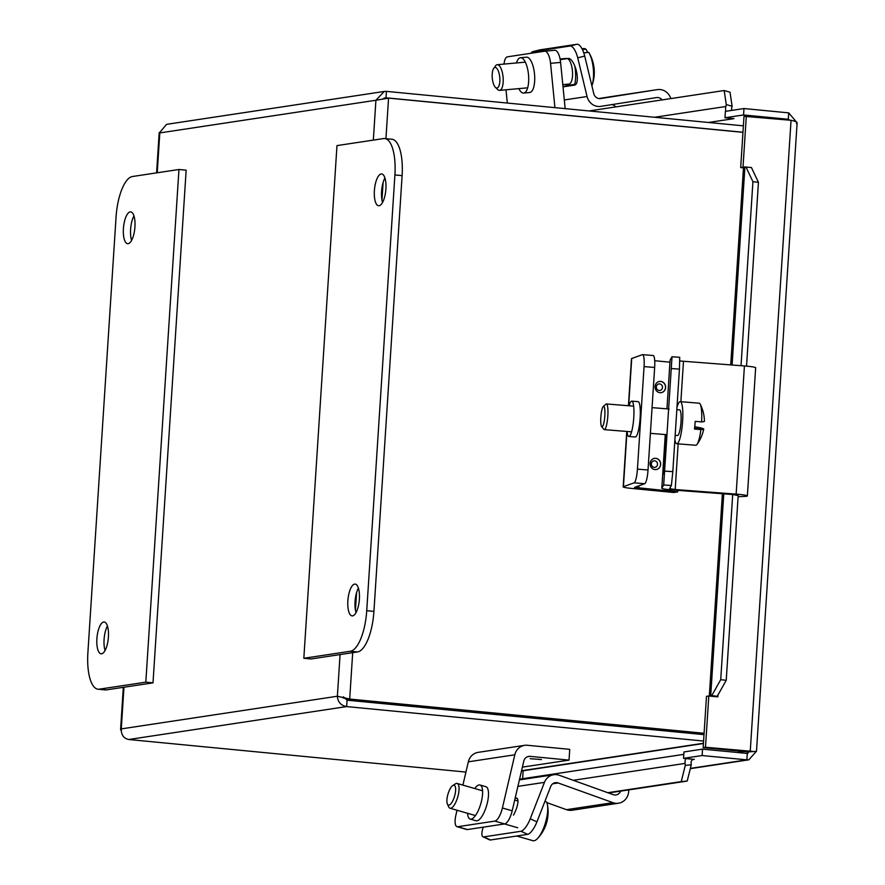 <?xml version="1.0" encoding="UTF-8"?>
<svg xmlns="http://www.w3.org/2000/svg" width="885" height="885" viewBox="0 0 885 885"><rect width="100%" height="100%" fill="white"/><g stroke="black" fill="none" stroke-linecap="round" stroke-linejoin="round"><path stroke-width="1.33" d="M531.144 53.244A12.888 4.679 75.7 0 1 532.715 51.684A12.888 4.679 75.7 0 1 532.881 51.651L539.861 49.87A12.888 4.679 -104.3 0 0 539.695 49.903A12.888 4.679 -104.3 0 0 539.529 49.947M570.062 46.031A12.888 4.679 75.7 0 1 574.232 49.206A12.888 4.679 75.7 0 1 577.728 57.846L584.708 56.065A12.888 4.679 -104.3 0 0 581.213 47.425A12.888 4.679 -104.3 0 0 577.042 44.25L570.062 46.031L532.881 51.651M539.861 49.87L577.042 44.25M584.708 56.065L593.769 93.633A6.494 6.051 81.4 0 0 600.605 98.567A6.494 6.051 81.4 0 0 600.638 98.556L657.323 89.628A12.987 12.091 -98.6 0 1 657.389 89.617A12.987 12.091 -98.6 0 1 670.819 98.589M565.847 84.352A13.717 4.978 -104.3 0 0 568.303 85.336L576.08 84.163M560.216 59.671L568.236 58.454A13.717 4.978 75.7 0 1 576.334 70.789A13.717 4.978 75.7 0 1 574.841 85.06A13.717 4.978 75.7 0 1 574.664 85.104L563.004 86.863M610.982 96.631A12.987 12.091 81.4 0 0 610.915 96.642A12.987 12.091 81.4 0 0 610.849 96.653L598.824 98.545M611.889 104.618A6.494 6.051 -98.6 0 1 615.683 106.919M662.157 99.894A6.494 6.051 81.4 0 0 656.582 97.582A6.494 6.051 81.4 0 0 656.548 97.582L600.793 106.355A12.987 12.091 -98.6 0 1 600.727 106.366A12.987 12.091 -98.6 0 1 587.054 96.52L577.728 57.846M582.396 49.516L585.925 49.195A21.118 7.688 -95.2 0 0 583.768 48.587L581.998 48.752M574.808 84.352A21.118 7.688 -95.2 0 0 575.449 79.971A21.118 7.688 -95.2 0 0 574.808 66.021M588.746 52.392A38.387 32.026 138.5 0 1 588.802 52.469A38.586 38.586 0 0 1 591.877 85.801A21.118 7.688 -95.2 0 0 593.381 78.334A21.118 7.688 -95.2 0 0 588.746 52.392L583.768 52.846M562.794 84.628L568.911 84.075A12.888 4.691 -95.2 0 0 572.451 76.564A12.888 4.691 -95.2 0 0 567.495 58.565M495.412 87.338L497.658 89.518A12.888 4.691 -95.2 0 0 499.571 90.37A12.888 4.691 -95.2 0 0 503.111 82.858A12.888 4.691 -95.2 0 0 497.248 64.705A12.888 4.691 -95.2 0 0 495.512 65.888L493.697 68.433A10.31 3.75 84.8 0 1 498.1 70.468A10.31 3.75 84.8 0 1 499.782 82.017A10.31 3.75 84.8 0 1 495.412 87.338A10.31 3.75 84.8 0 1 492.259 73.488A10.31 3.75 84.8 0 1 493.697 68.433M585.925 49.195A38.387 32.026 -41.5 0 1 587.629 52.492M516.497 62.957A17.733 6.46 84.8 0 1 520.48 57.724L526.498 57.182A17.733 6.46 84.8 0 1 534.496 73.875A17.733 6.46 84.8 0 1 529.706 92.505L523.688 93.047A17.733 6.46 84.8 0 1 518.831 88.622M520.48 57.724A17.733 6.46 84.8 0 1 528.478 74.417A17.733 6.46 84.8 0 1 523.688 93.047M504.041 64.085A12.888 4.691 84.8 0 1 504.538 61.076A12.888 4.691 84.8 0 1 507.459 56.828L544.64 51.208A12.888 4.691 84.8 0 1 544.74 51.197A12.888 4.691 84.8 0 1 548.302 54.472A12.888 4.691 84.8 0 1 550.558 63.333L560.592 62.415A12.888 4.691 -95.2 0 0 558.335 53.554A12.888 4.691 -95.2 0 0 554.784 50.279A12.888 4.691 -95.2 0 0 554.685 50.29L544.839 51.186M507.304 103.047L505.999 89.794M554.928 107.649L550.558 63.333M560.592 62.415L565.161 108.634M521.022 831.258L527.681 834.356A12.888 4.005 -65.1 0 0 532.316 830.407A12.888 4.005 -65.1 0 0 536.929 821.866L530.259 818.769A12.888 4.005 114.9 0 1 525.646 827.309A12.888 4.005 114.9 0 1 521.022 831.258L483.841 836.878A12.888 4.005 114.9 0 1 483 836.779A12.888 4.005 114.9 0 1 481.894 833.924A12.888 4.005 114.9 0 1 483.276 827.154M483 836.779L489.659 839.876A12.888 4.005 -65.1 0 0 490.5 839.976L483.841 836.878M527.681 834.356L490.5 839.976M628.682 789.907A12.987 12.091 -98.6 0 1 618.526 803.215A12.987 12.091 -98.6 0 1 612.951 802.662L558.114 782.959A6.494 6.051 81.4 0 0 550.702 786.511L536.929 821.866M515.147 798.159L515.9 798.038A13.717 4.259 114.9 0 1 516.796 798.148A13.717 4.259 114.9 0 1 513.466 815.151M546.853 802.629L566.477 809.675A12.987 12.091 81.4 0 0 572.053 810.24L618.526 803.215M530.259 818.769L544.441 782.373A12.987 12.091 -98.6 0 1 553.689 774.729A12.987 12.091 -98.6 0 1 559.265 775.282L613.205 794.653A6.494 6.051 81.4 0 0 620.617 791.124M516.685 836.015L526.984 838.991A21.118 7.08 -73.9 0 0 527.206 839.035L533.124 840.75A21.118 7.08 -73.9 0 0 537.549 838.493A21.118 7.08 -73.9 0 0 544.596 825.428A21.118 7.08 -73.9 0 0 547.372 804.465A21.118 7.08 -73.9 0 0 546.532 801.91L544.883 801.434M447.412 804.089L448.784 806.987A12.888 4.325 -73.9 0 0 450.022 808.226A12.888 4.325 -73.9 0 0 457.158 798.901A12.888 4.325 -73.9 0 0 457.169 783.457A12.888 4.325 -73.9 0 0 455.454 783.844L452.755 785.57A10.31 3.451 106.1 0 1 454.116 797.617A10.31 3.451 106.1 0 1 447.412 804.089A10.31 3.451 106.1 0 1 448.418 792.717A10.31 3.451 106.1 0 1 452.755 785.57M545.094 826.922A36.362 33.862 130.7 0 0 546.399 823.327A36.362 33.862 130.7 0 0 546.764 822.099A38.497 5.498 19 0 0 546.764 822.077A38.586 38.586 0 0 0 547.372 804.465M474.736 788.524A17.733 5.941 106.1 0 1 480.002 785.006L485.887 786.699A17.733 5.941 106.1 0 1 487.369 802.772A17.733 5.941 106.1 0 1 476.053 820.782L470.178 819.079A17.733 5.941 106.1 0 1 467.59 813.293M480.002 785.006A17.733 5.941 106.1 0 1 481.484 801.08A17.733 5.941 106.1 0 1 470.178 819.079M494.848 821.103L504.649 823.924A12.888 4.325 -73.9 0 0 508.786 819.798A12.888 4.325 -73.9 0 0 512.194 810.804L523.798 761.122A6.494 6.051 -98.6 0 1 530.093 756.354L569.033 760.115L569.73 749.352L527.405 745.27A12.987 12.091 81.4 0 0 524.628 745.336A12.987 12.091 81.4 0 0 514.816 754.794L502.403 807.983A12.888 4.325 106.1 0 1 498.985 816.966A12.888 4.325 106.1 0 1 494.848 821.103L457.678 826.723A12.888 4.325 106.1 0 1 457.003 826.678A12.888 4.325 106.1 0 1 455.233 823.581A12.888 4.325 106.1 0 1 455.919 814.996L457.036 810.251M457.003 826.678L466.793 829.51A12.888 4.325 -73.9 0 0 467.468 829.544L457.678 826.723M530.48 758.699L541.421 759.573L530.48 758.699M524.628 745.336L478.154 752.361A12.987 12.091 81.4 0 0 468.331 761.819L462.899 785.106M504.649 823.924L467.468 829.544M522.393 767.129L569.033 760.115M674.879 439.812A21.118 3.971 -85.4 0 0 676.605 443.684A21.118 3.971 -85.4 0 0 676.826 443.739A21.118 3.971 -85.4 0 0 682.435 423.627A21.118 3.971 -85.4 0 0 680.454 401.702A21.118 3.971 -85.4 0 0 680.222 401.657A21.118 3.971 -85.4 0 0 676.97 407.443M694.603 428.019L703.453 428.727A38.387 2.168 -174.8 0 1 703.719 429.037A38.387 2.168 -174.8 0 1 700.887 429.568L694.482 429.059A21.118 3.971 -85.4 0 0 695.19 421.371L701.595 421.88A21.118 3.971 -85.4 0 0 700.234 404.202A21.118 3.971 -85.4 0 0 699.382 403.239A21.118 3.971 -85.4 0 0 699.15 403.184L680.222 401.657M677.357 435.508A12.888 2.423 -85.4 0 0 677.49 435.542A12.888 2.423 -85.4 0 0 680.908 423.262A12.888 2.423 -85.4 0 0 679.702 409.888A12.888 2.423 -85.4 0 0 679.569 409.855A12.888 2.423 -85.4 0 0 679.426 409.866M601.645 426.647L603.869 429.358A12.888 2.423 -85.4 0 0 604.178 429.601A12.888 2.423 -85.4 0 0 604.311 429.634A12.888 2.423 -85.4 0 0 607.73 417.355A12.888 2.423 -85.4 0 0 606.524 403.98A12.888 2.423 -85.4 0 0 606.391 403.947A12.888 2.423 -85.4 0 0 605.904 404.146L603.271 406.469A10.31 1.936 94.6 0 1 603.769 406.337A10.31 1.936 94.6 0 1 604.709 417.333A10.31 1.936 94.6 0 1 601.889 426.835A10.31 1.936 94.6 0 1 601.645 426.647A10.31 1.936 94.6 0 1 600.893 416.426A10.31 1.936 94.6 0 1 603.271 406.469M694.636 427.72L702.513 428.362A38.497 37.745 -68.4 0 1 702.458 428.65M694.747 426.791A38.387 2.168 -174.8 0 1 702.513 428.362M701.595 421.88A38.387 2.168 5.2 0 0 704.416 421.315A38.586 38.586 0 0 0 700.234 404.202M676.826 443.739L695.754 445.266A21.118 3.971 -85.4 0 0 696.993 444.436A21.118 3.971 -85.4 0 0 700.887 429.568M671.737 368.591L679.448 369.122L679.724 357.297L672.014 356.766L663.684 484.98L671.383 485.5L672.821 471.65L665.111 471.13M679.448 369.122L672.821 471.65M671.383 485.5L669.58 488.631L675.189 489.527L736.143 494.129A12.987 1.084 3.7 0 1 747.371 495.932A12.987 1.084 3.7 0 1 744.672 496.408L738.101 496.695M670.1 360.095A12.987 1.084 -176.3 0 1 670.089 360.051A12.987 1.084 -176.3 0 0 670.089 360.051L672.014 356.766M667.755 422.466L665.376 459.282A13.717 0.564 93.9 0 1 663.805 474.061A13.717 0.564 93.9 0 1 664.093 461.483L665.83 434.601M747.371 495.932L755.657 367.762A12.987 1.084 -176.3 0 0 744.429 365.959L679.846 360.98M738.167 495.6L732.99 494.538L673.031 490.013A12.987 1.084 3.7 0 1 661.803 488.21A12.987 1.084 3.7 0 1 661.825 488.166L663.684 484.98M629.091 405.772A17.733 3.33 94.6 0 1 631.47 401.17A17.733 3.33 94.6 0 1 631.757 401.126L638.118 401.646A17.733 3.33 94.6 0 1 640.076 418.837A17.733 3.33 94.6 0 1 635.552 436.958A17.733 3.33 94.6 0 1 635.264 437.002L628.903 436.482A17.733 3.33 94.6 0 1 627.011 431.471M631.757 401.126A17.733 3.33 94.6 0 1 633.715 418.328A17.733 3.33 94.6 0 1 629.191 436.438A17.733 3.33 94.6 0 1 628.903 436.482M628.427 405.728L631.47 358.69A12.987 1.084 3.7 0 1 631.713 358.502L642.388 354.675A12.888 2.423 94.6 0 1 642.598 354.653A12.888 2.423 94.6 0 1 643.915 357.805A12.888 2.423 94.6 0 1 644.059 366.6L637.432 469.138A12.888 2.423 94.6 0 1 636.116 478.464A12.888 2.423 94.6 0 1 634.103 482.845L644.7 483.708A12.888 2.423 -85.4 0 0 646.714 479.316A12.888 2.423 -85.4 0 0 648.03 469.99L637.432 469.138M644.059 366.6L654.657 367.463A12.888 2.423 -85.4 0 0 654.513 358.657A12.888 2.423 -85.4 0 0 653.196 355.505L642.598 354.653M650.088 463.441A5.675 5.277 -98.6 0 1 654.513 458.341A5.675 5.277 -98.6 0 1 660.641 464.459A5.675 5.277 -98.6 0 1 656.205 469.559A5.675 5.277 -98.6 0 1 650.088 463.441M655.055 386.546A5.675 5.277 -98.6 0 1 659.491 381.446A5.675 5.277 -98.6 0 1 665.608 387.564A5.675 5.277 -98.6 0 1 661.183 392.663A5.675 5.277 -98.6 0 1 655.055 386.546M644.7 483.708L634.6 487.369L677.689 491.905L673.784 492.491L631.459 488.409A12.987 1.084 3.7 0 1 623.173 486.861A12.987 1.084 3.7 0 1 623.427 486.673L634.103 482.845M654.657 367.463L648.03 469.99M677.788 490.367L677.689 491.905M654.712 360.715L669.956 362.186M745.933 166.911L752.925 181.702L758.434 182.332L751.431 167.542L744.904 166.988L732.094 365.029M751.686 168.084L751.962 168.659M730.733 364.93L743.511 167.309A9.669 0.808 3.7 0 1 744.904 166.988M758.434 182.332L746.542 366.136M738.201 495.224L726.231 680.311L720.722 679.68L711.739 695.654L717.237 696.285L726.231 680.311M717.237 696.285L715.755 696.462L717.735 696.86M711.739 695.654L710.71 695.732A9.669 0.808 -176.3 0 0 709.316 696.053L722.403 493.741M685.289 765.381L681.229 781.61L687.202 781.068L691.262 764.839L685.289 765.381L685.09 763.401L573.237 780.304M691.262 764.839L691.074 762.859A3.219 2.998 -98.6 0 1 694.26 759.385L692.911 759.584M685.786 758.567A9.669 9.005 81.4 0 0 685.09 763.401M687.202 781.068L608.482 792.96M724.184 90.524L726.286 104.585L732.116 106.266L730.014 92.206L724.184 90.524L589.034 110.946M732.116 106.266L731.674 108.18A3.219 2.998 81.4 0 0 731.884 110.371M726.286 104.585L725.833 106.499A9.669 9.005 81.4 0 0 725.866 111.289M733.787 118.612A9.669 9.005 81.4 0 0 733.964 118.634L708.52 122.484M796.5 122.041L788.712 112.871L743.975 108.545L725.39 111.355L724.981 117.76L733.964 118.634M789.829 120.183L788.292 119.276L743.566 114.962L724.981 117.76M743.566 114.962L743.975 108.545M752.925 181.702L741.033 365.704M732.703 494.516L720.722 679.68M708.808 695.997L706.484 696.351L703.166 747.604L705.489 747.25L708.808 695.997L717.823 696.849M743.477 167.84L740.679 167.575L743.997 116.322L791.046 120.294C796.257 121.433 798.06 122.484 796.445 123.446M797.119 122.794L756.476 751.376L747.902 751.918L703.166 747.604M740.679 167.575L743.522 167.276M753.732 751.498L705.489 747.25M743.002 167.221L746.32 115.979M681.229 781.61L607.774 792.706M694.294 759.385L683.552 758.345L683.972 751.94L702.546 749.13L702.137 755.536L746.863 759.861L748.843 759.817L755.801 751.94M749.849 750.635L747.283 753.445L702.546 749.13M683.552 758.345L702.137 755.536M785.249 119.74L788.292 119.276L788.712 112.871M748.467 751.83L750.226 751.564L791.046 120.294M747.88 753.445L747.283 753.445L746.863 759.861L690.377 768.39M512.747 716.175L512.791 715.379M518.743 716.75L518.787 715.965M588.868 722.724L585.66 723.211M343.369 696.816L347.064 700.179L346.643 706.584L703.597 741.044M465.941 772.074L128.734 739.506C123.623 738.378 121.123 734.838 121.267 728.897L120.581 729.716L121.201 730.645M347.064 700.179L704.006 734.639M743.378 125.847L386.435 91.376L384.234 91.454L375.915 100.259L388.559 98.124L742.957 132.341M704.095 733.278L349.697 699.061L337.373 696.241C337.827 702.07 340.913 705.522 346.643 706.584L128.734 739.506M341.466 697.17L347.374 699.415L704.062 733.853M383.371 98.6L386.015 97.793L742.957 132.252M159.82 132.341L166.59 124.343L384.101 91.476M384.411 98.025L386.015 97.793L386.435 91.376M347.374 699.415L349.697 699.061L352.695 652.676M354.642 584.1A15.985 5.675 95.5 0 1 355.151 584.078A15.985 5.675 95.5 0 1 359.332 599.831A15.985 5.675 95.5 0 1 352.595 615.883A15.985 5.675 95.5 0 1 352.086 615.894A15.985 5.675 95.5 0 1 347.905 600.152A15.985 5.675 95.5 0 1 354.642 584.1M381.169 173.958A15.985 5.675 95.5 0 1 381.678 173.947A15.985 5.675 95.5 0 1 385.849 189.689A15.985 5.675 95.5 0 1 379.112 205.74A15.985 5.675 95.5 0 1 378.603 205.762A15.985 5.675 95.5 0 1 374.432 190.009A15.985 5.675 95.5 0 1 381.169 173.958M384.92 177.94A15.985 5.675 -84.5 0 0 382.552 202.466M358.403 588.071A15.985 5.675 -84.5 0 0 356.035 612.597M311.022 658.971L357.496 651.946A38.663 13.729 -84.5 0 0 373.924 611.391L402.111 175.628A38.663 13.729 -84.5 0 0 391.878 139.244L384.687 138.547A38.663 13.729 95.5 0 1 394.909 174.931L366.733 610.694A38.663 13.729 95.5 0 1 350.305 651.26L303.832 658.274L311.022 658.971M303.832 658.274L336.975 145.605L383.459 138.58A38.663 13.729 95.5 0 1 384.687 138.547M133.956 215.863A15.985 5.675 -84.5 0 0 131.588 240.388M128.148 243.663A15.985 5.675 95.5 0 1 127.639 243.685A15.985 5.675 95.5 0 1 123.457 227.932A15.985 5.675 95.5 0 1 130.206 211.88A15.985 5.675 95.5 0 1 130.703 211.869A15.985 5.675 95.5 0 1 134.885 227.611A15.985 5.675 95.5 0 1 128.148 243.663M107.428 625.994A15.985 5.675 -84.5 0 0 105.061 650.519M101.62 653.805A15.985 5.675 95.5 0 1 101.111 653.816A15.985 5.675 95.5 0 1 96.941 638.074A15.985 5.675 95.5 0 1 103.678 622.022A15.985 5.675 95.5 0 1 104.187 622A15.985 5.675 95.5 0 1 108.357 637.742A15.985 5.675 95.5 0 1 101.62 653.805M132.484 176.502L178.958 169.489L186.16 170.174L153.005 682.844L106.532 689.869A38.663 13.729 -84.5 0 1 105.304 689.902L98.102 689.216A38.663 13.729 95.5 0 1 87.88 652.831L116.057 217.068A38.663 13.729 95.5 0 1 132.484 176.502M178.958 169.489L145.815 682.158L99.33 689.172A38.663 13.729 95.5 0 1 98.102 689.216M145.815 682.158L153.005 682.844M568.303 85.336L562.993 86.686M610.849 96.653L657.323 89.628M564.298 99.961L587.054 96.52M517.459 798.768L515.9 798.038M558.114 782.959L552.749 783.778M612.951 802.662L566.477 809.675M544.441 782.373L517.902 786.378M512.194 810.804L502.403 807.983M530.237 758.744L541.288 759.463M514.816 754.794L468.331 761.819M530.093 756.354L527.36 756.775M665.221 461.561L664.093 461.483M683.474 361.357L680.864 401.702M678.142 443.85L675.189 489.527M744.429 365.959L736.143 494.129M670.111 360.007L666.947 408.837L670.089 360.051M665.288 434.557L661.825 488.166L665.277 434.557M656.172 469.57A5.675 5.277 81.4 0 0 655.652 458.319A5.675 5.277 81.4 0 0 654.48 458.353M654.225 467.368A3.297 3.075 -98.6 0 1 651.36 463.795A3.297 3.075 -98.6 0 1 654.646 460.808A3.297 3.075 -98.6 0 1 657.5 464.393A3.297 3.075 -98.6 0 1 654.225 467.368M661.15 392.663A5.675 5.277 81.4 0 0 660.63 381.424A5.675 5.277 81.4 0 0 659.447 381.446M659.192 390.473A3.297 3.075 -98.6 0 1 656.338 386.9A3.297 3.075 -98.6 0 1 659.613 383.913A3.297 3.075 -98.6 0 1 662.478 387.486A3.297 3.075 -98.6 0 1 659.192 390.473M631.713 358.502L628.66 405.739M626.989 431.471L623.427 486.673M638.893 485.776L638.738 488.144M654.557 117.274L725.833 106.499M723.764 493.841L710.71 695.732M717.923 695.079L717.801 696.849M522.438 717.104L522.493 716.319M737.47 752.504L743.887 751.531M526.63 716.717L526.586 717.514M523.135 770.758L522.626 778.711M502.326 714.372L502.271 715.157M498.133 714.759L498.178 713.974M521.553 770.735L703.453 743.256M703.011 734.55L704.029 734.395M388.559 98.124L385.937 138.668M383.105 182.487L381.966 200.054M356.578 592.629L355.438 610.196M373.337 140.118L375.915 100.259L159.809 132.916L157.231 172.763M123.955 687.236L121.267 728.897L337.373 696.241L340.072 654.579M350.305 651.26L357.496 651.946M366.733 610.694L373.924 611.391M394.909 174.931L402.111 175.628M99.33 689.172L106.532 689.869M539.695 49.903L532.715 51.684M610.915 96.642L657.389 89.617M566.577 58.41L560.083 58.996M525.336 62.149L497.248 64.705M527.659 87.825L499.571 90.37M544.74 51.197L554.784 50.279M553.689 774.729L519.406 779.917M517.968 801.002L514.705 800.062M482.59 790.792L457.169 783.457M537.549 838.493A38.586 38.586 0 0 0 546.399 823.327M517.692 827.752L504.527 823.946M475.444 815.561L450.022 808.226M679.569 409.855L676.826 409.633M669.126 409.014L652.057 407.631M633.649 406.149L606.391 403.947M696.993 444.436A38.586 38.586 0 0 0 703.719 429.037M677.49 435.542L675.167 435.354M666.969 434.69L650.398 433.351M631.58 431.836L604.311 429.634M626.757 431.449L623.173 486.861M519.583 779.176L683.806 754.363M748.71 759.839L690.311 768.656M521.486 771.012L703.431 743.511M159.189 132.584L156.59 172.863M123.314 687.335L120.581 729.716"/></g></svg>
